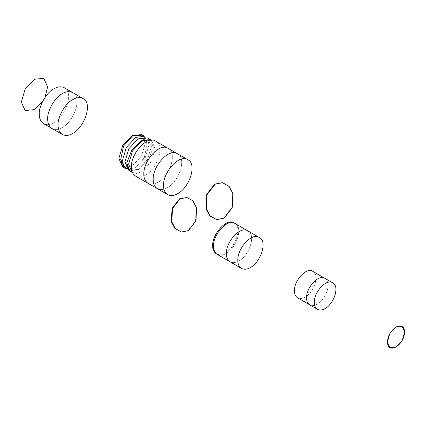 <?xml version="1.0" encoding="UTF-8"?>
<svg xmlns="http://www.w3.org/2000/svg" width="426" height="426" viewBox="0 0 426 426"><rect width="100%" height="100%" fill="white"/><g stroke="black" fill="none" stroke-linecap="round" stroke-linejoin="round"><path stroke-width="0.32" stroke-dasharray="2.13 1.6" d="M44.938 97.533L42.371 101.984M72.708 92.602C82.404 96.84 74.555 121.011 62.345 127.47C58.607 129.685 55.151 130.026 51.983 128.498C55.151 130.026 58.607 129.685 62.345 127.47C74.555 121.011 82.404 96.84 72.708 92.602M64.299 87.751C73.996 91.984 66.147 116.154 53.937 122.613C50.199 124.834 46.743 125.175 43.574 123.641M142.273 135.154L147.151 144.238L144.254 157.78L135.308 167.865L125.579 168.6M141.448 134.616L145.319 143.179L141.448 156.22L132.092 166.092L122.741 167.019M144.515 136.208L147.897 139.653L148.972 145.069L145.101 158.105L135.745 167.982L126.98 169.207M141.688 134.856L145.538 138.556L147.151 144.238L144.254 157.78L135.308 167.865L126.165 168.898M150.33 139.584L153.248 147.534L148.397 159.952L138.636 169.564L129.712 170.762M147.54 137.912L151.416 146.48L147.54 159.516L138.189 169.388L128.833 170.315M151.603 140.5L155.069 148.807L151.198 161.848L141.842 171.721L136.709 173.488L132.081 172.392M150.735 139.84L153.248 147.534L148.397 159.952L138.636 169.564L129.307 170.506M168.142 148.37C177.573 152.487 169.942 175.986 158.073 182.264C154.436 184.421 151.076 184.756 147.998 183.265C151.076 184.756 154.436 184.421 158.073 182.264C169.942 175.986 177.573 152.487 168.142 148.37M155.703 141.187C165.128 145.303 157.498 168.802 145.628 175.081C141.991 177.237 138.636 177.567 135.553 176.082M177.493 153.765C186.923 157.886 179.293 181.38 167.418 187.664C163.781 189.82 160.426 190.15 157.343 188.659C160.426 190.15 163.781 189.82 167.418 187.664C179.293 181.38 186.923 157.886 177.493 153.765M222.058 182.605L228.624 186.284L232.383 193.447L231.707 207.675L223.677 218.043L216.254 219.56M186.481 197.403L192.621 200.843L196.141 207.542L195.507 220.854L187.999 230.546L181.055 231.968M235.024 223.474C243.374 227.122 236.616 247.937 226.1 253.497C222.878 255.408 219.907 255.701 217.18 254.381C219.907 255.701 222.878 255.408 226.1 253.497C236.616 247.937 243.374 227.122 235.024 223.474M234.199 223C242.548 226.648 235.791 247.458 225.274 253.023C222.052 254.929 219.081 255.227 216.349 253.907M247.884 230.903C256.234 234.55 249.476 255.36 238.965 260.925C235.743 262.831 232.766 263.13 230.04 261.809C232.766 263.13 235.743 262.831 238.965 260.925C249.476 255.36 256.234 234.55 247.884 230.903M324.969 278.396C332.104 281.511 326.327 299.302 317.338 304.058C314.585 305.692 312.045 305.943 309.713 304.814C312.045 305.943 314.585 305.692 317.338 304.058C326.327 299.302 332.104 281.511 324.969 278.396M312.806 271.373C319.942 274.493 314.164 292.284 305.176 297.039C302.423 298.669 299.883 298.919 297.55 297.795M151.347 140.266L151.629 140.463"/><path stroke-width="0.64" d="M42.371 101.984L34.447 109.626L25.15 110.547L34.447 109.626L42.371 101.984L34.447 109.626L25.15 110.547L21.3 102.032L25.15 89.077L34.447 79.263L43.745 78.341L47.595 86.851L44.938 97.533M21.3 102.032L25.15 89.077L34.447 79.263L43.745 78.341L47.595 86.851L43.745 78.341L34.447 79.263L25.15 89.077L21.3 102.032L25.15 110.547L21.3 102.032M62.366 134.494L51.983 128.498C49.07 126.517 47.643 123.354 47.691 119.008C47.036 111.016 55.098 97.059 62.345 93.629C66.083 91.414 69.539 91.068 72.708 92.602L64.299 87.751C61.131 86.217 57.675 86.558 53.937 88.773C46.69 92.202 38.628 106.159 39.283 114.157C39.235 118.503 40.667 121.666 43.574 123.641L51.983 128.498C49.07 126.517 47.643 123.354 47.691 119.008C47.036 111.016 55.098 97.059 62.345 93.629C66.083 91.414 69.539 91.068 72.708 92.602L83.091 98.598C92.788 102.836 84.939 127.007 72.729 133.466C68.991 135.681 65.535 136.022 62.366 134.494C59.459 132.513 58.027 129.35 58.08 125.004C57.419 117.012 65.482 103.055 72.729 99.625C76.472 97.41 79.923 97.064 83.091 98.598M125.579 168.6L120.696 159.51L123.593 145.969L132.545 135.883L142.273 135.154M125.553 168.643L122.741 167.019L118.865 158.456L122.741 145.415L132.092 135.543L141.448 134.616L142.3 135.106M126.98 169.207L123.593 165.757L122.518 160.341L126.394 147.305L135.745 137.433L144.515 136.208M126.953 169.26L122.31 165.192L120.696 159.51L123.593 145.969L132.545 135.883L141.688 134.856L144.536 136.155M129.712 170.762L126.794 162.812L131.645 150.394L141.405 140.782L150.33 139.584M129.685 170.81L128.833 170.315L124.962 161.752L128.833 148.717L138.189 138.839L147.54 137.912L150.357 139.536M132.081 172.392L128.615 164.085L132.486 151.044L141.842 141.171L149.558 139.584M132.055 172.429L129.307 170.506L126.794 162.812L131.645 150.394L141.405 140.782L150.735 139.84L151.347 140.266M167.7 194.639L147.998 183.265C145.165 181.343 143.775 178.265 143.823 174.042C143.328 160.618 159.862 142.263 168.142 148.37L155.703 141.182C147.423 135.079 130.883 153.435 131.384 166.859C131.336 171.082 132.726 174.159 135.553 176.082L147.998 183.265C145.165 181.343 143.775 178.265 143.823 174.042C143.328 160.618 159.862 142.263 168.142 148.37L177.493 153.765C169.213 147.657 152.678 166.018 153.174 179.437C152.678 166.018 169.213 147.657 177.493 153.765L187.85 159.745C197.275 163.866 189.645 187.36 177.775 193.644C174.138 195.795 170.783 196.13 167.7 194.639C164.873 192.717 163.477 189.645 163.531 185.416C163.03 171.992 179.57 153.637 187.85 159.745M157.343 188.659C154.516 186.737 153.126 183.665 153.174 179.437C153.126 183.665 154.516 186.737 157.343 188.659M206.429 208.799L207.105 194.565L215.13 184.197L222.553 182.685L229.119 186.359L232.878 193.526L232.202 207.755L224.177 218.123L216.749 219.635L210.188 215.961L206.429 208.799M216.749 219.635L209.688 215.886L205.928 208.719L206.605 194.49L214.635 184.123L222.553 182.685M171.864 221.898L172.498 208.591L180.001 198.894L186.95 197.478L193.09 200.912L196.604 207.616L195.971 220.924L188.462 230.62L181.519 232.037L175.379 228.602L171.864 221.898M181.519 232.037L174.916 228.528L171.401 221.824L172.029 208.516L179.538 198.82L186.95 197.478M241.489 268.417C238.981 266.713 237.745 263.992 237.793 260.249C237.351 248.358 251.995 232.101 259.333 237.511C267.682 241.159 260.925 261.969 250.408 267.533C247.186 269.44 244.215 269.738 241.489 268.417L217.18 254.381C214.672 252.682 213.442 249.955 213.485 246.212C213.043 234.327 227.686 218.064 235.024 223.474L234.194 222.995M259.333 237.511L247.884 230.903C240.552 225.492 225.908 241.75 226.344 253.64C226.302 257.384 227.532 260.105 230.04 261.809C227.532 260.105 226.302 257.384 226.344 253.64C225.908 241.75 240.552 225.492 247.884 230.903L235.024 223.474C227.686 218.064 213.043 234.327 213.485 246.212C213.442 249.955 214.672 252.682 217.18 254.381L216.349 253.907C213.847 252.203 212.611 249.482 212.654 245.738C212.217 233.847 226.861 217.59 234.199 223M317.476 309.297C315.331 307.844 314.281 305.517 314.319 302.316C313.941 292.151 326.46 278.253 332.733 282.875C339.868 285.995 334.09 303.786 325.102 308.541C322.349 310.176 319.809 310.426 317.476 309.297L309.713 304.814C307.567 303.36 306.518 301.033 306.555 297.833C306.177 287.667 318.696 273.769 324.969 278.396L312.801 271.373M332.727 282.875L324.969 278.396C318.696 273.769 306.177 287.667 306.555 297.833C306.518 301.033 307.567 303.36 309.713 304.814L297.55 297.795C295.404 296.336 294.355 294.009 294.393 290.809C294.015 280.649 306.534 266.751 312.806 271.373M387.346 342.041C387.894 335.677 390.786 330.672 396.02 327.008C401.255 324.628 404.146 326.295 404.7 332.019C404.146 338.382 401.255 343.393 396.02 347.052C390.786 349.437 387.894 347.765 387.346 342.041L389.886 333.489L396.02 327.008L402.16 326.401L404.7 332.019L402.16 340.576L396.02 347.052L389.886 347.659L387.346 342.041L389.886 333.489L396.02 327.008L402.16 326.401L404.7 332.019L402.16 340.576L396.02 347.052L389.886 347.659L387.346 342.041"/></g></svg>

